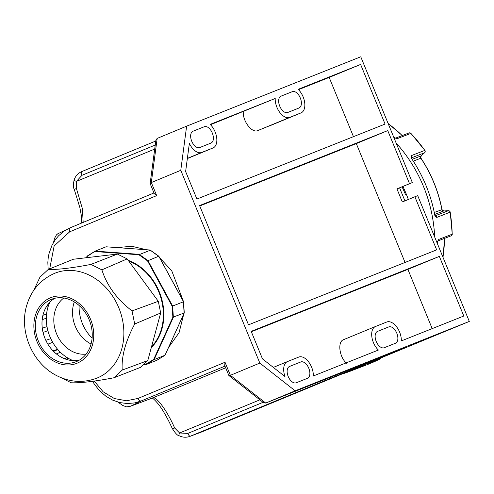 <?xml version="1.0" encoding="UTF-8"?>
<svg xmlns="http://www.w3.org/2000/svg" width="494" height="494" viewBox="0 0 494 494"><rect width="100%" height="100%" fill="white"/><g stroke="black" fill="none" stroke-linecap="round" stroke-linejoin="round"><path stroke-width="0.74" d="M353.463 136.665L329.177 77.435L360.62 64.442L385.073 124.068L196.908 199.039L185.627 171.523L189.363 143.383A14.128 8.065 67.4 0 0 201.762 152.442L212.994 147.965A14.128 8.065 67.4 0 0 213.05 147.947A14.128 8.065 67.4 0 0 216.705 137.82A14.128 8.065 67.4 0 0 210.135 124.402L275.207 98.473L210.475 124.729M346.473 363.232C339.224 356.946 337.365 341.521 343.614 339.662L375.471 326.503A14.128 8.065 67.4 0 1 375.526 326.485L386.759 322.008A14.128 8.065 67.4 0 1 396.546 326.725A14.128 8.065 67.4 0 1 401.313 340.916L463.798 316.018L439.345 256.392L407.902 269.384L251.347 331.764M387.753 130.601L199.588 205.572L248.501 324.83L436.665 249.859L414.886 196.766L402.314 201.96L396.954 188.893L409.526 183.694L387.753 130.601L356.31 143.6L199.755 205.973M405.055 262.45L356.31 143.6M432.188 328.615L407.902 269.384M439.345 256.392L251.18 331.363L262.468 358.879L284.995 376.558A14.128 8.065 67.4 0 1 287.471 361.571A14.128 8.065 67.4 0 1 287.52 361.546L298.759 357.069A14.128 8.065 67.4 0 1 308.546 361.793A14.128 8.065 67.4 0 1 313.313 375.977L378.385 350.048A14.128 8.065 67.4 0 1 371.821 336.63A14.128 8.065 67.4 0 1 375.471 326.503M150.133 183.527L155.9 140.08L157.172 138.413L186.627 126.161L180.773 170.313L151.318 182.558L150.133 183.527L154.184 193.537L156.678 195.624L69.697 231.797L54.149 245.913L49.696 268.853M94.274 381.096L103.16 391.816L114.41 398.559L126.495 400.764L138.036 398.423L225.017 362.256L230.377 375.323L259.832 363.078L295.165 390.81L469.3 321.427L201.62 431.984L188.844 436.739M180.773 170.313L259.832 363.078M186.627 126.161L360.762 56.785L412.348 182.57L409.526 183.694M281.055 96.145L292.287 91.668C298.697 89.686 304.996 105.037 298.987 108.001L287.755 112.478C281.345 114.46 275.047 99.109 281.055 96.145L280.777 96.268M193.055 131.206L204.288 126.73C210.697 124.747 216.996 140.098 210.987 143.069L199.755 147.545C193.345 149.528 187.047 134.17 193.055 131.206L192.784 131.33M377.533 331.388A8.83 5.039 67.4 0 0 376.138 341.249A8.83 5.039 67.4 0 0 384.042 347.788A8.83 5.039 67.4 0 0 384.233 347.72L395.472 343.244A8.83 5.039 67.4 0 0 396.855 333.339A8.83 5.039 67.4 0 0 388.92 326.855A8.83 5.039 67.4 0 0 388.772 326.911L377.533 331.388M289.533 366.449A8.83 5.039 67.4 0 0 288.138 376.323A8.83 5.039 67.4 0 0 296.048 382.85A8.83 5.039 67.4 0 0 296.233 382.782L307.466 378.311A8.83 5.039 67.4 0 0 308.849 368.401A8.83 5.039 67.4 0 0 300.914 361.917A8.83 5.039 67.4 0 0 300.766 361.972L289.533 366.449M275.207 98.473A14.128 8.065 67.4 0 0 279.975 112.657A14.128 8.065 67.4 0 0 289.768 117.381L301 112.904A14.128 8.065 67.4 0 0 301.05 112.879A14.128 8.065 67.4 0 0 304.705 102.758A14.128 8.065 67.4 0 0 298.135 89.34L360.62 64.442M414.886 196.766L417.708 195.643L469.3 321.427M412.348 182.57L399.584 187.844L404.932 200.879M295.165 390.81L265.716 403.061L404.944 347.585M224.968 366.134L141.247 400.943L130.725 406.173L152.405 398.028C155.826 395.361 167.114 410.57 174.641 427.977L179.581 432.991A3.532 0.803 117.3 0 0 179.056 435.708C182.595 437.468 186.207 437.696 189.906 436.393L201.62 431.984M329.177 77.435L298.475 89.667M301.05 112.879L257.849 130.558C252.033 133.51 242.511 121.116 243.295 111.65M287.471 361.571L273.33 367.406L287.415 361.589M187.368 158.389L201.762 152.442M213.05 147.947L187.343 158.562L212.994 147.965M343.614 339.662L375.421 326.528M269.088 126.087L301 112.904M257.849 130.558L289.768 117.381M74.236 179.785A3.532 0.766 18 0 0 74.143 179.902A3.532 0.766 18 0 0 76.403 181.415L76.409 188.461L82.405 208.709L83.183 222.393M399.584 187.844L396.954 188.893M138.036 398.423A3.532 2.013 -112.6 0 0 141.247 400.943L134.689 402.919L127.384 403.542L119.999 402.622L112.718 400.159L105.914 396.237L99.776 390.964L94.539 384.456L92.637 381.319M174.641 427.977A3.532 0.506 155.7 0 1 172.301 428.508C175.284 433.232 177.537 435.628 179.056 435.708M259.875 399.831L179.581 432.991L187.85 433.399A3.532 1.173 67.6 0 0 190.283 436.245L405.074 347.535M74.52 189.857A3.532 0.556 -20.3 0 1 74.384 189.77A3.532 0.556 -20.3 0 1 76.409 188.461M81.658 223.029L81.442 216.082L79.861 207.579L74.384 189.77C73.229 187.763 73.143 184.472 74.143 179.902C75.471 176.006 78.003 173.24 81.738 171.597L155.771 141.018L81.745 171.597A3.532 1.173 67.6 0 0 81.738 171.597A3.532 1.173 67.6 0 0 81.985 175.29L76.403 181.415L154.702 149.077M263.623 402.777L265.716 403.061L230.377 375.323L228.858 375.489L263.623 402.777M225.017 362.256L224.721 365.535L228.858 375.489M48.177 269.52L47.832 262.666L48.177 258.183L48.974 253.768L52.006 245.234L55.291 239.732L58.52 235.842L64.121 231.087L70.21 227.79L153.949 192.969L70.228 227.783A3.532 2.013 67.4 0 0 70.21 227.79A3.532 2.013 67.4 0 0 69.697 231.797M406.284 194.111L405.432 194.438A119.628 112.793 -111.2 0 0 402.036 186.831M396.108 142.97A142.673 134.522 68.8 0 1 434.683 237.021M364.597 364.671A142.673 134.522 68.8 0 1 350.734 371.025A142.673 134.522 68.8 0 1 341.644 374.156M408.334 199.471A122.716 115.707 -111.2 0 0 402.888 186.479M367.653 363.411A142.673 134.522 68.8 0 1 366.943 363.788L366.789 364.066A1.766 1.667 68.8 0 0 367.357 363.572M452.164 234.082L452.171 234.218A1.766 1.667 68.8 0 1 451.127 235.823L437.869 240.961A1.766 1.667 68.8 0 0 438.74 239.417L437.351 241.832A142.673 134.522 68.8 0 1 437.351 243.523M411.267 157.833A1.766 1.667 68.8 0 0 411.354 155.616L411.008 157.703A142.673 134.522 68.8 0 1 434.973 216.144L436.708 217.44A1.766 1.667 68.8 0 0 435.109 215.927M434.263 212.451L442.037 209.672C438.382 191.036 431.311 173.808 420.839 157.987L420.808 158.216A1.766 1.667 68.8 0 1 421.067 155.9L424.618 152.732A1.766 0.642 -131.8 0 1 424.556 152.776L411.28 157.913M393.49 136.585A142.673 134.522 68.8 0 1 394.675 137.783L397.38 138.579A1.766 1.667 68.8 0 0 395.75 138.085M424.834 150.497L424.778 150.417A142.673 134.522 -111.2 0 0 410.81 133.38A1.766 1.667 68.8 0 0 409.007 132.942A1.766 1.766 0 0 1 410.922 133.374L397.38 138.579M424.679 152.652A1.766 0.642 -131.8 0 1 424.618 152.732A1.766 1.766 0 0 0 424.889 150.404L410.922 133.374M442.037 209.672L443.698 210.969L434.664 214.464M448.478 210.728A1.766 0.655 86.9 0 0 448.391 210.716A1.766 0.655 86.9 0 0 448.324 210.728L443.655 210.981A1.766 1.667 -111.2 0 1 441.846 209.512M450.12 212.161L436.708 217.44M443.68 210.969A1.766 1.667 -102.6 0 1 441.902 209.499A134.461 126.779 -111.2 0 0 420.863 158.191A1.766 1.667 60.3 0 1 421.086 155.888L424.556 152.776A1.766 1.667 68.8 0 0 424.778 150.417L411.354 155.616M92.106 338.118A37.081 30.449 68.3 0 1 79.163 309.584A37.081 30.449 68.3 0 1 79.108 305.49M66.548 359.434L68.672 358.508M53.599 351.425L57.804 349.524M158.759 256.386L150.015 250.013L106.049 246.796L95.194 251.125L139.16 254.342L147.916 260.554L172.653 306.082L173.357 317.278L154.128 359.595L146.07 364.572L145.779 364.3L153.702 359.397L154.128 359.595L164.984 355.266L184.213 312.955L172.863 317.241L172.171 306.231L183.515 301.76L158.772 256.225L147.527 260.863L138.913 254.756L150.145 250.279M165.002 355.254L156.95 360.237L157.018 359.823L156.931 360.25L146.07 364.572L143.902 364.164M69.469 360.175L70.821 359.626M67.165 357.613L64.337 358.644M56.341 353.889L60.404 352.284M57.6 349.283L53.049 350.87M47.893 344.176L52.697 342.323M50.796 338.662L45.825 340.329M43.064 332.474L47.887 330.659M47.004 326.639L42.28 328.189M42.169 319.711L46.319 318.179M46.572 314.11L42.916 315.289M46.621 306.354L48.431 305.7M95.157 251.143L87.135 256.108L86.623 257.689M138.913 254.756L95.107 251.545L95.194 251.125L87.185 256.448M183.404 301.754L184.095 312.764M164.94 354.92L164.984 355.266L164.94 354.92L164.984 355.266L156.931 360.25M79.429 360.077A33.549 27.547 68.3 0 1 62.324 357.736A33.549 27.547 68.3 0 1 42.286 328.207A33.549 27.547 68.3 0 1 54.803 298.271M60.317 377.36L71.272 382.782C80.312 383.14 94.527 381.467 113.923 377.768L122.216 370.08C121.314 356.748 125.476 341.391 134.701 324.008L132.04 310.905C117.01 299.345 106.957 285.662 101.875 269.841L90.927 264.42C71.766 268.094 57.551 269.767 48.276 269.434L39.983 277.115L33.765 290.324M132.04 310.905L158.308 301.309L127.156 258.899L101.875 269.841M90.927 264.42L117.393 254.07L73.347 259.245L48.276 269.434M122.216 370.08L147.78 360.571L140.389 367.419L113.923 377.768M147.78 360.571L160.674 312.986L134.701 324.008M160.674 312.986L158.308 301.309M127.156 258.899L117.393 254.07M71.902 300.605A33.549 27.547 -111.7 0 0 51.388 299.327A33.549 27.547 -111.7 0 0 38.211 340.687A33.549 27.547 -111.7 0 0 76.224 361.657A33.549 27.547 -111.7 0 0 92.156 332.264A33.549 27.547 -111.7 0 0 71.902 300.605M55.279 361.948A35.315 28.998 68.3 0 1 43.206 302.458A35.315 28.998 68.3 0 1 92.921 327.071A35.315 28.998 68.3 0 1 55.279 361.948M55.242 273.077A56.501 46.399 68.3 0 1 119.073 308.466A56.501 46.399 68.3 0 1 97.071 378.058C83.832 383.066 70.691 382.418 57.656 376.113C32.561 364.109 18.673 331.412 26.793 305.168C31.443 289.873 40.928 279.178 55.242 273.077M66.634 357.804L67.832 358.879M55.995 349.845L56.267 350.215M53.198 350.82L53.624 351.413M65.103 358.366L66.153 359.311M54.457 350.382L54.809 350.876M49.82 302.242A39.73 32.623 -111.7 0 0 73.081 360.614M63.794 297.999A30.9 25.373 -111.7 0 0 56.427 333.431A30.9 25.373 -111.7 0 0 86.141 354.087M74.304 301.933A30.9 25.373 -111.7 0 0 91.069 344.003M157.172 138.413L151.318 182.558L156.678 195.624M187.85 433.399L263.061 402.332M152.208 398.102L225.647 367.783M155.24 145.032L81.985 175.29M442.964 257.213A134.461 126.779 -111.2 0 0 444.514 238.386M420.808 158.216L413.287 161.13M402.196 135.578A134.461 126.779 -111.2 0 0 388.142 123.549M381.022 357.891A1.766 1.667 68.8 0 1 380.213 358.866L368.098 364.3A142.673 134.522 -111.2 0 0 380.213 358.866L366.789 364.066M438.74 239.417L452.171 234.218A142.673 134.522 -111.2 0 0 450.139 212.241A1.766 1.667 68.8 0 0 448.324 210.728L435.06 215.866M412.126 159.364L421.067 155.9M380.232 358.854A1.766 0.587 -117.2 0 1 380.213 358.866A1.766 1.766 0 0 0 381.096 357.86M86.407 257.714L87.074 256.244M145.965 364.566L143.649 364.399M153.702 359.397L172.863 317.241M172.171 306.231L147.527 260.863M128.212 260.344A51.203 42.046 68.3 0 1 161.853 299.481A51.203 42.046 68.3 0 1 151.288 347.628M151.516 346.788A50.851 41.755 -111.7 0 0 161.359 299.531A50.851 41.755 -111.7 0 0 128.712 261.023M140.166 401.375L142.933 400.331M117.862 402.067L122.876 405.531L126.618 406.877L130.626 406.21M151.948 398.133C151.862 398.726 151.355 395.799 158.66 404.481C161.841 408.55 165.434 414.559 169.454 422.506L172.301 428.508M53.543 242.393L54.525 238.398L56.446 234.891L57.952 233.662L65.233 230.358M265.679 403.073L405.006 347.56M368.098 364.3L350.734 371.025M393.953 137.184L395.577 138.141M402.283 135.547L388.093 123.42M409.007 132.942L395.731 138.085M411.02 158.012L411.249 157.611L411.539 158.728M434.64 215.044L435.245 216.088L434.8 215.964M443.698 210.969L448.391 210.716A1.766 1.766 0 0 1 450.225 212.185L452.257 234.15A1.766 1.766 0 0 1 451.127 235.823M437.696 241.029L437.252 242.789M443.019 257.349L444.6 238.355M421.11 155.876L420.839 157.987M146.02 364.584L143.637 364.405M86.37 257.72L87.08 256.158M87.117 256.114L95.175 251.131M184.268 312.893L183.564 301.729L158.846 256.225L150.102 250.02M165.039 355.217L184.262 312.912M150.065 250.007L106.099 246.79M117.411 247.618L131.688 246.234L146.193 249.723M159.698 257.8L171.751 270.798L183.49 301.593M183.651 303.05L183.922 307.392M183.762 314.017L179.081 332.653L168.553 347.48"/></g></svg>
